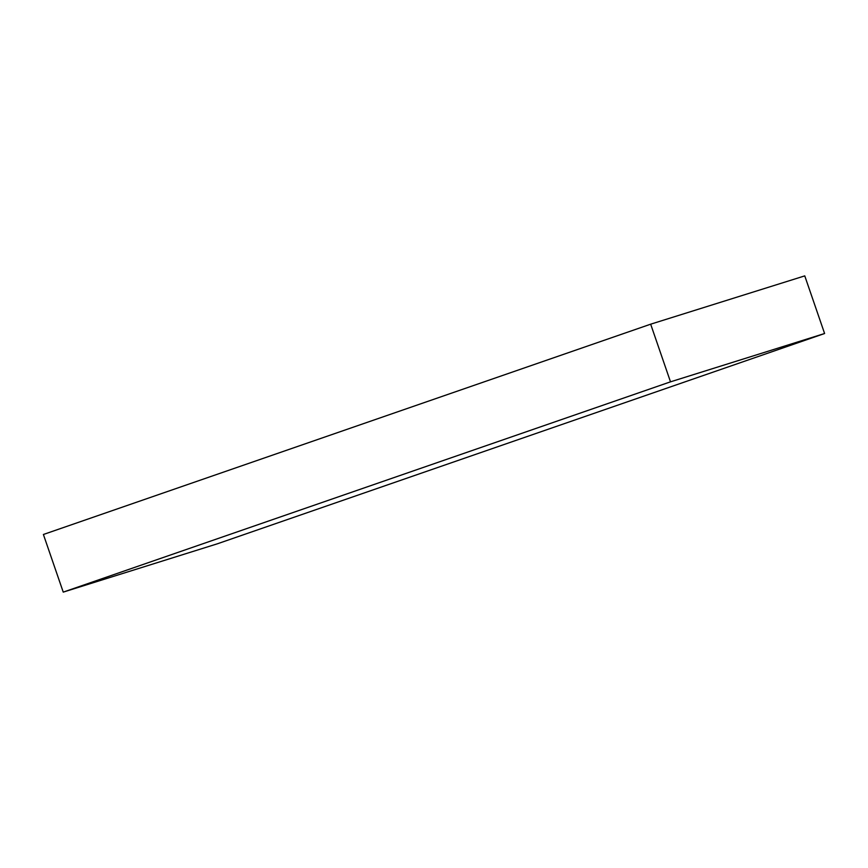 <?xml version="1.0" encoding="UTF-8"?>
<svg xmlns="http://www.w3.org/2000/svg" width="868" height="868" viewBox="0 0 868 868"><rect width="100%" height="100%" fill="white"/><g stroke="black" fill="none" stroke-linecap="round" stroke-linejoin="round"><path stroke-width="1.3" d="M824.6 333.518L804.755 275.883L650.664 324.187L43.4 534.482L63.245 592.117L217.336 543.813L824.6 333.518L670.508 381.833L650.664 324.187M670.508 381.833L63.245 592.117"/></g></svg>
